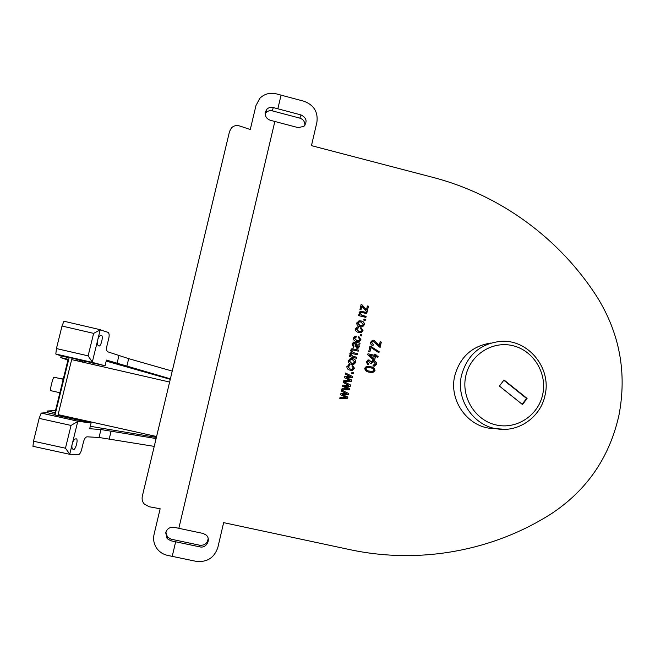<?xml version="1.0" encoding="UTF-8"?>
<svg xmlns="http://www.w3.org/2000/svg" width="655" height="655" viewBox="0 0 655 655"><rect width="100%" height="100%" fill="white"/><g stroke="black" fill="none" stroke-linecap="round" stroke-linejoin="round"><path stroke-width="0.98" d="M490.849 343.048C472.009 346.045 459.966 357.024 454.717 375.978C448.912 399.706 466.597 425.701 490.202 428.329L494.386 428.689M265.152 113.765L266.069 112.554C267.829 110.875 269.925 110.318 272.357 110.875L299.859 118.137C303.322 119.366 304.984 121.773 304.87 125.375M265.324 112.062L266.937 109.139C268.706 107.494 270.81 106.97 273.258 107.567L301.063 114.953C306.573 117.794 307.514 121.601 303.904 126.374L298.09 127.619L270.261 120.266C266.446 118.792 264.8 116.058 265.324 112.062M165.699 532.679C167.082 528.659 169.866 526.866 174.05 527.3L203.042 533.432L206.169 535.045C211.328 539.302 206.407 548.579 199.89 546.876L170.865 540.784L167.107 538.59L165.699 532.679M281.069 95.139L303.912 101.23C313.901 104.956 318.224 111.98 316.889 122.321L311.461 145.639L432.865 177.366C500.559 194.977 559.886 238.764 597.213 297.182C619.728 333.575 626.991 372.859 618.991 415.033C609.682 457.002 587.273 489.817 551.772 513.463C493.624 550.757 419.814 564.708 349.598 549.578L223.633 522.641L217.886 547.326C214.332 557.814 207.086 562.481 196.132 561.335L167.778 555.432C163.398 554.49 159.861 552.304 157.167 548.89C153.958 544.551 152.934 539.654 154.105 534.202L160.147 508.771L149.315 506.774L144.428 504.186C142.405 502.008 141.701 499.364 142.315 496.244L229.545 131.434L231.493 127.831C233.909 125.596 236.774 125.015 240.082 126.096L250.267 129.543L255.974 105.537L259.814 98.316C264.464 93.78 270.138 92.33 276.828 93.984L281.069 95.139L277.843 108.812M370.894 347.494L369.911 351.85L368.74 351.571L369.96 346.159L379.163 351.694L378.926 352.742L370.894 347.494L369.788 351.817M376.478 364.27L373.006 366.227L373.121 365.138L375.438 364.008L373.718 361.797L371.401 362.985L371.377 363.746L370.214 363.337L368.519 361.044L367.201 362.051L368.438 363.893L368.069 364.917L366.145 361.838L368.544 359.963L371.107 361.691L373.94 360.741C375.773 361.232 376.617 362.411 376.478 364.27L374.357 366.227M368.421 306.212L367.234 311.469L366.186 311.215L361.814 306.188L360.987 309.815L359.947 309.561L361.077 304.559L361.969 304.772L366.473 309.954L367.381 305.959L368.421 306.212L367.119 311.436M365.449 319.362L365.212 320.418L363.771 320.066L364.008 319.018L365.449 319.362L365.089 320.385M361.986 330.39L360.496 328.45L360.864 327.426L363.034 330.636L360.577 332.642L358.613 332.445C356.459 332.069 355.403 330.849 355.444 328.785L357.548 326.96L358.342 326.96L358.236 328.049L356.492 329.031L358.834 331.389L360.479 331.561L361.986 330.39M359.923 339.495L358.432 337.554L358.801 336.531L360.97 339.74L358.4 341.754L356.549 341.558C354.388 341.181 353.332 339.961 353.381 337.898L356.279 336.064L356.173 337.153L354.429 338.144L356.77 340.502L358.342 340.674L359.923 339.495M356.877 357.245L356.639 358.31L349.287 356.566L349.492 355.632L350.531 355.878L349.778 353.774L351.424 352.357L350.589 350.196L352.308 348.771L358.49 350.106L358.252 351.162L352.554 349.901L351.588 350.679L353.422 352.66L357.687 353.675L357.442 354.732L351.776 353.487L350.777 354.24L353.07 356.345L356.877 357.245L356.517 358.277M353.454 368.069L351.964 366.129L352.333 365.105L354.511 368.315L351.506 370.353L350.073 370.157C347.903 369.788 346.847 368.569 346.896 366.497L349.803 364.647L349.696 365.736L347.944 366.743L350.294 369.092L351.571 369.273L353.454 368.069M351.719 380.039L351.448 381.235L343.654 381.382L343.9 380.285L350.007 380.277L344.473 377.779L344.735 376.6L350.654 376.797L345.308 374.103L345.553 373.006L352.521 376.51L352.226 377.788L346.315 377.591L351.719 380.039L351.326 381.235M347.87 397.053L347.6 398.248L339.789 398.42L340.043 397.323L346.151 397.298L340.608 394.809L340.878 393.63L346.806 393.811L341.443 391.125L341.697 390.028L348.673 393.524L348.378 394.793L342.459 394.621L347.87 397.053L347.477 398.256M349.795 388.546L349.524 389.733L341.722 389.897L341.976 388.8L348.075 388.783L342.54 386.286L342.811 385.115L348.73 385.296L343.376 382.61L343.621 381.513L350.597 385.009L350.302 386.286L344.391 386.098L349.795 388.546L349.402 389.741M353.397 372.613L353.16 373.677L351.71 373.342L351.956 372.277L353.397 372.613L353.045 373.653M355.853 362.379L352.873 364.516L351.399 364.327C349.221 363.926 348.165 362.673 348.239 360.577L351.137 358.432L352.619 358.613C354.83 358.989 355.911 360.25 355.853 362.379L353.733 364.426M359.841 344.153L358.768 344.178L359.398 346.708L357.573 348.394L356.86 348.321L355.149 345.316L355.059 343.294L353.7 343.269L353.012 344.399L353.946 346.372L353.577 347.396L351.997 343.998L353.733 342.025L360.078 343.097L359.841 344.153M361.928 334.918L361.691 335.966L360.25 335.622L360.487 334.566L361.928 334.918L361.576 335.941M364.368 324.724L361.879 326.82L359.939 326.648C357.761 326.239 356.713 324.986 356.779 322.899L359.202 320.803L361.142 320.958C363.353 321.351 364.426 322.612 364.368 324.724L362.772 326.599M366.129 316.332L365.891 317.388L358.572 315.612L358.776 314.695L359.824 314.949L359.079 312.754L360.61 311.223L366.996 312.517L366.759 313.573L361.036 312.345L360.078 313.229L362.133 315.366L366.129 316.332L365.777 317.356M375.037 370.681L371.893 372.556L369.264 372.171C366.587 371.893 365.064 370.583 364.704 368.225L366.194 366.603L370.484 366.743C373.162 367.021 374.676 368.331 375.037 370.681L372.834 372.507M378.156 356.173L377.919 357.229L375.438 356.639L374.635 360.209L373.465 359.931L367.742 354.748L367.971 353.749L374.504 355.305L374.775 354.118L375.945 354.396L375.675 355.583L378.156 356.173L377.788 357.204M379.27 345.742L380.154 341.787L381.325 342.066L380.113 347.469L373.047 341.296L371.614 342.491L373.334 344.604L372.965 345.627C371.188 345.128 370.386 343.981 370.574 342.205L372.982 340.215L373.972 340.305L379.114 345.783L377.673 343.703M208.159 538.443C207.479 543.298 204.696 545.566 199.808 545.238L171.119 539.196L167.41 536.994L165.862 532.097M499.429 386.082L522.51 404.561L527.078 398.436L504.022 379.957L499.429 386.082M522.174 404.291L526.538 398.445L503.818 380.236M526.538 398.445L527.078 398.436M340.035 397.323L346.151 397.298M340.878 393.639L346.806 393.811M341.681 390.093L348.673 393.524M348.542 393.532L348.255 394.793M347.748 397.061L342.459 394.621M341.967 388.808L348.075 388.783M342.802 385.132L348.73 385.296M343.613 381.587L350.597 385.009M350.466 385.025L350.179 386.278M349.672 388.554L344.391 386.098M343.9 380.309L350.007 380.277M344.735 376.625L350.654 376.797M345.537 373.088L352.521 376.51M352.39 376.535L352.103 377.779M351.588 380.056L346.315 377.591M351.94 372.327L353.266 372.638M352.308 365.171L354.511 368.315M354.38 368.347L352.357 370.296M348.526 364.737L349.803 364.647M349.68 364.679L349.573 365.736M348.878 365.817L347.944 366.743M347.821 366.767L350.294 369.092M350.163 369.117L352.153 369.232M350.122 358.58L352.619 358.613M352.488 358.645C354.699 359.03 355.78 360.283 355.722 362.411M350.466 359.636L349.156 360.88L351.506 363.296L353.438 363.361M349.279 360.848L351.637 363.263L352.824 363.419L354.813 362.1L352.447 359.685L351.219 359.529L349.156 360.88M349.475 355.698L350.531 355.878M350.851 352.472L351.268 352.374M351.637 348.894L353.471 348.91M353.348 348.951L358.49 350.106M358.359 350.147L358.138 351.137M352.161 349.983L351.588 350.679M351.457 350.72L353.422 352.66M353.291 352.701L357.687 353.675M357.548 353.716L357.327 354.707M351.342 353.561L350.777 354.24M350.654 354.281L352.939 356.377L356.746 357.286M359.398 346.708L358.768 344.178M359.267 346.757L358.015 348.321M353.577 343.318L353.012 344.399M352.881 344.44L353.946 346.372M353.815 346.421L353.479 347.355M353.258 342.131L360.078 343.097M359.939 343.146L359.71 344.178M356.909 347.297L358.408 346.2L356.107 343.539L356.099 345.488L356.909 347.297L357.565 347.248M356.099 345.488L357.04 347.248M356.107 343.539L356.23 345.439M358.768 336.621L360.97 339.74M360.839 339.789L359.284 341.591M354.658 336.277L356.279 336.064M356.148 336.121L356.05 337.153M355.116 337.317L354.429 338.144M354.298 338.193L356.77 340.502M356.639 340.551L358.891 340.575M360.471 334.648L361.789 334.967M360.823 327.525L363.034 330.636M362.895 330.693L361.462 332.437M356.631 327.213L358.342 326.96M358.211 327.017L358.113 328.04M357.122 328.237L356.492 329.031M356.361 329.097L358.834 331.389M358.703 331.446L361.028 331.446M358.17 321.122L361.142 320.958M361.011 321.024C363.214 321.417 364.295 322.678 364.237 324.79M358.653 322.121L357.687 323.243L360.037 325.65L362.321 325.584M357.827 323.177L360.168 325.592L361.716 325.74L363.328 324.446L360.979 322.031L359.423 321.892L357.687 323.243M363.992 319.108L365.31 319.427M358.76 314.793L359.824 314.949M359.988 311.444L366.996 312.517M366.857 312.591L366.644 313.54M360.577 312.517L360.078 313.229M359.947 313.303L362.002 315.44L365.989 316.406M360.88 309.782L361.814 306.188M361.052 304.665L361.969 304.772M361.83 304.853L365.785 309.127M365.646 309.201L366.473 309.954M367.357 306.057L368.282 306.286M366.612 366.481L370.484 366.743M370.345 366.775C373.014 367.046 374.529 368.356 374.889 370.705M366.923 367.48L365.605 368.544C366.161 370.14 367.414 371 369.363 371.131L372.613 371.467M365.744 368.519C366.301 370.108 367.553 370.976 369.502 371.107L372.015 371.5L373.997 370.402C373.448 368.806 372.196 367.938 370.247 367.799L367.651 367.406L365.605 368.544M373.113 365.179L374.177 365.097M372.58 361.789L371.401 362.985M371.254 363.017L371.221 363.697M368.118 361.101L367.201 362.051M367.062 362.084L368.438 363.893M368.298 363.918L367.963 364.868M367.889 360.053L369.314 360.053M369.166 360.094L371.107 361.691M372.318 360.733L373.94 360.741M373.792 360.774C375.626 361.265 376.469 362.444 376.33 364.303M374.504 360.176L375.438 356.639M367.954 353.823L374.504 355.305M374.758 354.191L375.945 354.396M375.798 354.437L375.675 355.583M375.536 355.624L378.009 356.214M369.723 355.28L373.555 358.924L374.267 356.361L369.723 355.28L373.694 358.883M369.944 346.233L370.918 346.389M370.779 346.43L379.163 351.694M379.016 351.735L378.795 352.709M380.137 341.869L381.325 342.066M381.177 342.115L379.982 347.437M372.556 341.402L371.614 342.491M371.467 342.54L373.334 344.604M373.194 344.645L372.859 345.586M372.04 340.412L373.972 340.305M373.825 340.354L377.526 343.752M58.925 378.213L63.257 379.098M61.292 378.656L63.281 379.008M56.469 377.763L63.232 379.188M59.892 392.73L50.754 390.675C49.559 390.773 53.063 376.666 54.095 377.223L63.208 379.286M61.111 390.249L63.109 382.143M68.759 359.235L68.202 359.038L54.823 413.305L55.438 413.256M169.62 382.045L71.665 359.611L58.107 414.631L156.594 436.525M172.24 371.098L128.683 358.653L107.723 351.8C106.569 351.039 106.29 349.115 106.896 346.028L108.836 338.095C109.442 335.024 109.164 333.1 107.993 332.331L100.19 329.883L92.298 362.084L92.92 362.526L55.814 354.019L61.177 355.935L60.768 357.597L67.948 360.07M98.004 338.815C98.889 336.506 99.896 335.385 101.009 335.466L101.099 335.491C103.965 334.549 100.87 348.018 98.643 345.783L98.586 345.766C97.538 345.234 97.153 343.67 97.448 341.067M32.971 446.284L33.487 441.216L39.144 418.373L41.191 413.068L78.518 421.353L77.74 421.517L69.749 454.144L78.051 454.857C79.492 454.595 80.655 452.924 81.547 449.854L83.513 441.806C84.413 438.727 85.568 437.065 86.984 436.811L99.036 437.483L100.968 429.557L89.702 428.722L91.102 422.966L55.012 414.951L69.176 357.556L77.437 359.448L77.093 360.848M72.541 442.772C73.499 440.266 74.58 438.973 75.792 438.883L75.906 438.907C78.96 437.892 75.35 451.279 73.237 449.305L73.098 449.289C72.075 448.888 71.698 447.488 71.976 445.064M78.518 421.353L91.102 422.966M170.39 378.844L106.446 360.078L105.054 365.777L92.92 362.526M63.568 415.843L63.33 416.801M154.236 446.383L99.036 437.483M156.111 438.555L100.968 429.557M55.814 354.019L56.436 348.566L62.02 326.026L63.912 321.22L100.714 329.809M54.979 412.642L47.561 410.996L47.152 412.666L41.191 413.068M55.143 414.443L47.152 412.666M55.495 410.554L47.561 410.996M69.119 357.753L61.177 355.935M105.054 365.777L77.437 359.448M68.145 359.284L60.768 357.597M56.436 348.566L88.122 355.845L92.298 362.084M100.19 329.883L93.632 333.379L62.02 326.026M33.487 441.216L65.459 448.208L69.749 454.144M77.74 421.517L71.051 425.439L39.144 418.373M461.529 375.274C467.342 354.797 480.508 343.482 501.018 341.32C528.323 339.323 551.633 368.094 545.083 395.039C540.948 416.531 519.374 432.308 497.915 428.984C473.721 426.299 455.585 399.615 461.529 375.274M542.733 394.31C547.359 373.252 533.473 350.548 512.947 345.701C492.486 340.543 470.29 354.658 465.779 375.986C460.973 397.249 475.17 420.273 495.884 424.907C516.533 429.868 538.418 415.434 542.733 394.31M273.258 107.567L272.357 110.875M274.846 121.502L178.84 528.307M175.663 541.775L172.224 556.349M199.89 546.876L199.808 545.238M170.865 540.784L171.119 539.196M301.063 114.953L299.859 118.137M505.603 429.328L490.202 428.329M84.601 362.567L77.847 359.538M117.016 363.533L118.923 355.698M126.8 366.432L128.683 358.653M109.246 438.866L111.145 431.006M88.122 355.845L93.632 333.379M65.459 448.208L71.051 425.439M156.381 437.401L90.292 426.29M79.058 419.29L78.665 420.207M92.977 363.009L92.83 364.458M170.275 379.327L106.2 361.085M63.494 416.834L66.548 416.506M84.503 361.069L84.217 361.953M70.756 417.448L70.814 418.463M266.937 109.139L266.069 112.554M167.107 538.59L167.41 536.994M100.821 329.833L63.912 321.22M70.265 454.423L32.922 446.284M85.06 361.192L84.978 362.657M71.035 418.512L71.141 417.53"/></g></svg>
